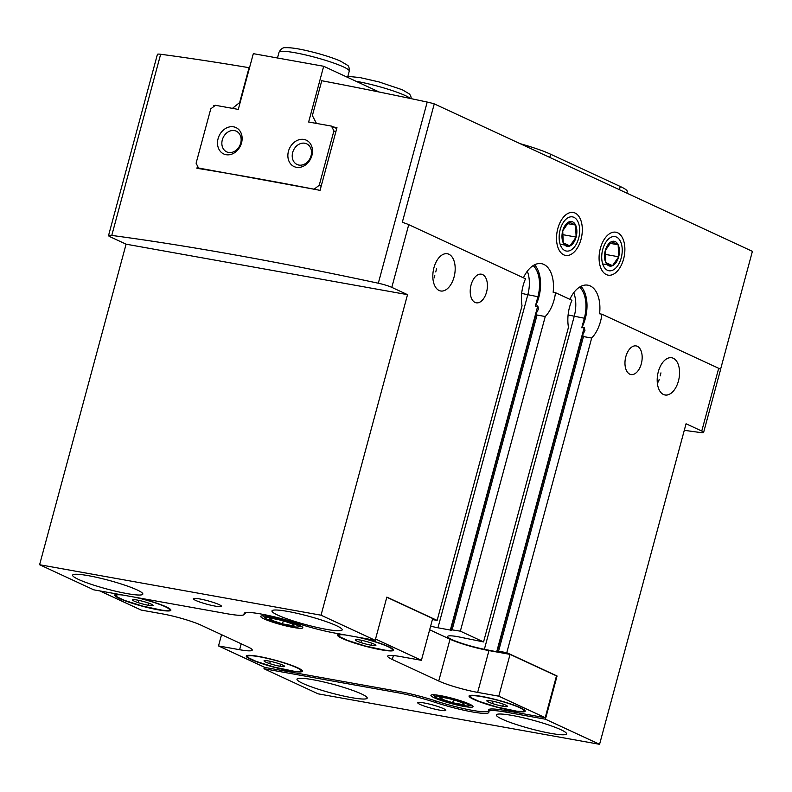 <?xml version="1.0" encoding="UTF-8"?>
<svg xmlns="http://www.w3.org/2000/svg" width="792" height="792" viewBox="0 0 792 792"><rect width="100%" height="100%" fill="white"/><g stroke="black" fill="none" stroke-linecap="round" stroke-linejoin="round"><path stroke-width="1.19" d="M269.716 663.617A10.662 1.297 -164.9 0 0 280.002 666.26A10.662 1.297 -164.9 0 0 284.615 666.31A10.662 1.297 -164.9 0 0 284.605 666.28A10.662 1.297 -164.9 0 0 278.933 663.656A10.662 1.297 -164.9 0 0 268.656 661.003A10.662 1.297 -164.9 0 0 264.082 660.776A10.662 1.297 -164.9 0 0 264.043 660.983A10.662 1.297 -164.9 0 0 269.716 663.617L270.329 661.33M492.515 703.563A10.662 1.297 -164.9 0 0 502.801 706.216A10.662 1.297 -164.9 0 0 507.424 706.266A10.662 1.297 -164.9 0 0 507.415 706.236A10.662 1.297 -164.9 0 0 501.742 703.603A10.662 1.297 -164.9 0 0 491.456 700.96A10.662 1.297 -164.9 0 0 486.882 700.722A10.662 1.297 -164.9 0 0 486.842 700.94A10.662 1.297 -164.9 0 0 492.515 703.563L493.129 701.286M360.984 642.599A10.662 1.297 -164.9 0 0 371.27 645.242A10.662 1.297 -164.9 0 0 375.893 645.302A10.662 1.297 -164.9 0 0 375.883 645.262A10.662 1.297 -164.9 0 0 370.21 642.639A10.662 1.297 -164.9 0 0 359.924 639.986A10.662 1.297 -164.9 0 0 355.351 639.758A10.662 1.297 -164.9 0 0 355.311 639.966A10.662 1.297 -164.9 0 0 360.984 642.599L361.607 640.312M138.184 602.643A10.662 1.297 -164.9 0 0 148.47 605.296A10.662 1.297 -164.9 0 0 153.084 605.345A10.662 1.297 -164.9 0 0 153.074 605.316A10.662 1.297 -164.9 0 0 147.401 602.682A10.662 1.297 -164.9 0 0 137.125 600.029A10.662 1.297 -164.9 0 0 132.551 599.801A10.662 1.297 -164.9 0 0 132.511 600.009A10.662 1.297 -164.9 0 0 138.184 602.643L138.798 600.366M119.275 594.406A29.086 3.544 -164.9 0 0 114.711 595.089A29.086 3.544 -164.9 0 0 141.867 606.088A29.086 3.544 -164.9 0 0 170.874 610.236A29.086 3.544 -164.9 0 0 137.907 597.752M342.085 634.362A29.086 3.544 -164.9 0 0 337.511 635.036A29.086 3.544 -164.9 0 0 364.676 646.044A29.086 3.544 -164.9 0 0 393.683 650.192A29.086 3.544 -164.9 0 0 360.707 637.708M258.855 656.459A29.086 3.544 -164.9 0 0 246.243 656.053A29.086 3.544 -164.9 0 0 273.398 667.052A29.086 3.544 -164.9 0 0 302.405 671.21A29.086 3.544 -164.9 0 0 288.05 664.072A29.086 3.544 -164.9 0 0 258.855 656.459M481.655 696.416A29.086 3.544 -164.9 0 0 469.042 696.01A29.086 3.544 -164.9 0 0 496.208 707.009A29.086 3.544 -164.9 0 0 525.215 711.167A29.086 3.544 -164.9 0 0 510.85 704.029A29.086 3.544 -164.9 0 0 481.655 696.416M658.32 371.705A18.909 10.84 -79.8 0 1 671.715 357.766A18.909 10.84 -79.8 0 1 679.051 378.289A18.909 10.84 -79.8 0 1 665.042 394.98A18.909 10.84 -79.8 0 1 658.32 371.705M433.947 267.706A18.909 10.84 -79.8 0 1 447.341 253.757A18.909 10.84 -79.8 0 1 454.677 274.279A18.909 10.84 -79.8 0 1 440.669 290.981A18.909 10.84 -79.8 0 1 433.947 267.706M523.423 277.824A29.086 16.681 -79.8 0 1 541.411 263.657A29.086 16.681 -79.8 0 1 553.143 292.258L555.489 292.684L571.943 300.307A29.086 16.681 100.2 0 0 568.468 327.284L483.565 641.926L456.697 636.471A26.176 3.188 15.1 0 0 447.619 636.491A26.176 3.188 15.1 0 0 484.367 649.301L496.703 651.757L498.237 651.846L497.307 651.173L498.564 651.212L506.781 652.687L557.063 676.002L545.411 719.205L599.574 744.312L318.137 693.841L263.974 668.735L264.389 667.191M437.144 620.413L522.037 305.762A29.086 16.681 100.2 0 1 525.522 278.794L408.741 224.661A11.633 1.416 -164.9 0 0 402.296 222.344L434.263 103.881A11.633 1.416 15.1 0 0 427.205 102.059L378.319 283.229A11.633 1.416 15.1 0 1 391.812 287.377L407.524 294.654L321.037 615.196L375.19 640.302L386.852 597.099L437.144 620.413L432.402 619.562M521.69 293.357A26.176 3.188 15.1 0 0 527.818 294.703L537.917 296.713L535.333 306.266L537.788 305.91L538.52 308.939L536.164 313.582L537.045 315.048L545.252 316.523A29.086 16.681 100.2 0 0 555.489 292.684M545.252 316.523L460.35 631.165L483.565 641.926M536.154 313.632L450.886 629.66L451.806 630.333L437.946 627.789A26.176 3.188 15.1 0 1 430.62 626.155M450.886 629.66L460.35 631.165M625.828 356.647A14.543 8.346 -79.8 0 1 636.134 345.916A14.543 8.346 -79.8 0 1 641.777 361.706A14.543 8.346 -79.8 0 1 630.996 374.547A14.543 8.346 -79.8 0 1 625.828 356.647M568.111 314.879A26.176 3.188 15.1 0 0 574.249 316.216L584.338 318.226L581.754 327.789L584.209 327.433L584.942 330.462L582.585 335.105L583.466 336.57L591.673 338.036A29.086 16.681 100.2 0 0 601.91 314.196L718.691 368.329L701.762 431.046A11.633 1.416 15.1 0 1 703.623 432.392A11.633 1.416 15.1 0 1 700.375 432.521A799.89 97.515 15.1 0 1 684.288 430.313M591.673 338.036L506.781 652.687M701.762 431.046L686.06 423.769L599.574 744.312M569.844 299.336A29.086 16.681 -79.8 0 1 587.832 285.17A29.086 16.681 -79.8 0 1 599.564 313.78L601.91 314.196M703.623 432.392L720.542 369.686A11.633 1.416 -164.9 0 0 718.691 368.329M557.063 676.002L556.479 675.893L545.203 717.701L504.781 710.454A37.808 4.613 15.1 0 0 488.397 709.929A37.808 4.613 15.1 0 0 488.436 710.384A37.808 4.613 15.1 0 1 488.486 710.84A37.808 4.613 15.1 0 1 435.63 700.91A37.808 4.613 15.1 0 0 399.168 691.515L264.934 667.448L218.513 645.926L239.62 649.717A29.086 3.544 15.1 0 0 252.232 650.113A29.086 3.544 15.1 0 0 247.599 646.747L201.178 625.225A29.086 3.544 15.1 0 0 162.251 613.849L141.144 610.068L99.861 590.931M545.411 719.205L505.761 712.097A39.263 4.792 15.1 0 0 488.743 711.543A39.263 4.792 15.1 0 0 488.773 711.988A38.541 4.702 15.1 0 1 488.812 712.424A38.541 4.702 15.1 0 1 435.115 702.365A39.263 4.792 15.1 0 0 397.435 692.663L263.974 668.735M249.48 67.884L249.064 67.696A799.89 97.515 15.1 0 0 160.657 54.262A11.633 1.416 15.1 0 0 157.41 54.381L108.534 235.561A11.633 1.416 15.1 0 0 110.385 236.907L126.086 244.184L39.6 564.726L93.763 589.832L227.225 613.77A39.263 4.792 15.1 0 0 244.243 614.315A39.263 4.792 15.1 0 0 244.203 613.869A38.541 4.702 15.1 0 1 244.174 613.444A38.541 4.702 15.1 0 1 297.861 623.492A39.263 4.792 15.1 0 0 335.541 633.194L375.19 640.302M471.082 284.922A14.543 8.346 -79.8 0 1 481.387 274.19A14.543 8.346 -79.8 0 1 487.03 289.981A14.543 8.346 -79.8 0 1 476.249 302.821A14.543 8.346 -79.8 0 1 471.082 284.922M512.107 715.433A36.363 4.435 -164.9 0 0 496.346 714.928A36.363 4.435 -164.9 0 0 530.293 728.68A36.363 4.435 -164.9 0 0 566.547 733.867A36.363 4.435 -164.9 0 0 548.599 724.947A36.363 4.435 -164.9 0 0 512.107 715.433M312.751 679.684A36.363 4.435 -164.9 0 0 296.99 679.18A36.363 4.435 -164.9 0 0 330.947 692.931A36.363 4.435 -164.9 0 0 367.201 698.118A36.363 4.435 -164.9 0 0 349.252 689.198A36.363 4.435 -164.9 0 0 312.751 679.684M424.037 702.94A14.543 1.772 -164.9 0 0 417.731 702.732A14.543 1.772 -164.9 0 0 431.313 708.236A14.543 1.772 -164.9 0 0 445.817 710.305A14.543 1.772 -164.9 0 0 438.629 706.741A14.543 1.772 -164.9 0 0 424.037 702.94M287.734 611.424A36.363 4.435 -164.9 0 0 271.973 610.919A36.363 4.435 -164.9 0 0 305.92 624.67A36.363 4.435 -164.9 0 0 342.174 629.858A36.363 4.435 -164.9 0 0 324.225 620.938A36.363 4.435 -164.9 0 0 287.734 611.424M88.377 575.675A36.363 4.435 -164.9 0 0 72.616 575.17A36.363 4.435 -164.9 0 0 106.564 588.921A36.363 4.435 -164.9 0 0 142.827 594.109A36.363 4.435 -164.9 0 0 124.879 585.189A36.363 4.435 -164.9 0 0 88.377 575.675M199.663 598.93A14.543 1.772 -164.9 0 0 193.357 598.722A14.543 1.772 -164.9 0 0 206.94 604.227A14.543 1.772 -164.9 0 0 221.443 606.306A14.543 1.772 -164.9 0 0 214.256 602.732A14.543 1.772 -164.9 0 0 199.663 598.93M39.6 564.726L321.037 615.196M316.444 123.413L312.375 115.573L321.77 80.734A799.89 97.515 15.1 0 1 427.205 102.059M720.512 369.517L752.4 251.351L434.263 103.881M249.064 67.696L239.669 102.534L232.422 108.356M108.534 235.561A11.633 1.416 15.1 0 1 111.771 235.432A799.89 97.515 15.1 0 1 378.319 283.229M197.525 166.053L196.921 168.29A799.89 97.515 15.1 0 1 320.047 190.367L336.966 127.651A799.89 97.515 -164.9 0 0 333.234 126.918M214.85 105.732A799.89 97.515 -164.9 0 0 213.84 105.574L213.523 106.752M126.086 244.184L407.524 294.654M557.816 228.571A21.82 12.514 -79.8 0 1 563.548 217.077A21.82 12.514 -79.8 0 1 580.873 220.384A21.82 12.514 -79.8 0 1 575.447 250.658A21.82 12.514 -79.8 0 1 558.053 247.738A21.82 12.514 -79.8 0 1 557.816 228.571M600.376 248.302A21.82 12.514 -79.8 0 1 606.108 236.808A21.82 12.514 -79.8 0 1 623.433 240.115A21.82 12.514 -79.8 0 1 617.998 270.379A21.82 12.514 -79.8 0 1 600.603 267.468A21.82 12.514 -79.8 0 1 600.376 248.302M214.602 105.92L213.84 105.574M429.65 629.769L450.024 639.213A29.086 3.544 15.1 0 0 488.951 650.588L510.058 654.38L556.479 675.893M386.813 597.247L432.689 618.512L421.403 660.32L400.297 656.538A29.086 3.544 15.1 0 0 387.694 656.132A29.086 3.544 15.1 0 0 392.317 659.508L438.738 681.021A29.086 3.544 15.1 0 0 477.665 692.396L498.782 696.188L545.203 717.701M520.106 143.669A43.629 5.316 15.1 0 1 550.638 154.222L620.275 186.496A43.629 5.316 15.1 0 1 627.214 191.555L626.789 193.129M510.058 654.38L498.782 696.188M221.552 634.669L218.513 645.926M245.302 612.701A37.808 4.613 15.1 0 1 245.342 613.137A37.808 4.613 15.1 0 1 244.372 613.83M375.527 639.055L421.403 660.32M270.151 616.711A21.82 2.663 -164.9 0 0 260.944 616.126A21.82 2.663 -164.9 0 0 281.071 624.65A21.82 2.663 -164.9 0 0 302.742 627.413A21.82 2.663 -164.9 0 0 270.151 616.711M440.372 695.604A21.82 2.663 -164.9 0 0 431.155 695.029A21.82 2.663 -164.9 0 0 451.282 703.553A21.82 2.663 -164.9 0 0 472.963 706.316A21.82 2.663 -164.9 0 0 440.372 695.604M581.754 327.789A29.086 16.681 100.2 0 0 580.972 286.318M584.338 318.226A27.324 15.672 100.2 0 0 579.556 287.12M535.333 306.266A29.086 16.681 100.2 0 0 534.551 264.795M537.917 296.713A27.324 15.672 100.2 0 0 533.135 265.597M149.025 603.247L148.47 605.296M371.824 643.193L371.27 645.242M503.356 704.167L502.801 706.216M280.546 664.211L280.002 666.26M314.582 188.833L319.235 185.279L333.897 130.928L331.511 126.116L308.642 122.017L323.68 66.271L253.321 53.658L238.283 109.405L215.414 105.296L210.771 108.85L196.099 163.201L198.495 168.013L316.315 189.635M198.495 168.013L200.218 168.815M323.68 66.271L379.289 92.05M319.235 185.279L321.176 186.179M333.897 130.928L335.838 131.828M331.511 126.116L336.729 128.542M241.55 142.857A14.543 11.781 -65.1 0 0 227.215 127.641A14.543 11.781 -65.1 0 0 220.701 151.777A14.543 11.781 -65.1 0 0 241.55 142.857M311.909 155.48A14.543 11.781 -65.1 0 0 297.574 140.253A14.543 11.781 -65.1 0 0 291.06 164.389A14.543 11.781 -65.1 0 0 311.909 155.48M311.038 155.796A11.395 9.227 -65.1 0 0 306.643 143.817A11.395 9.227 -65.1 0 0 293.486 150.272A11.395 9.227 -65.1 0 0 297.059 164.489A11.395 9.227 -65.1 0 0 311.038 155.796M240.689 143.184A11.395 9.227 -65.1 0 0 236.293 131.195A11.395 9.227 -65.1 0 0 223.126 137.65A11.395 9.227 -65.1 0 0 226.7 151.876A11.395 9.227 -65.1 0 0 240.689 143.184M569.953 245.965A12.593 7.227 100.2 0 0 576.121 237.065A12.593 7.227 100.2 0 0 575.596 225.057A12.593 7.227 100.2 0 0 568.894 221.948A12.593 7.227 100.2 0 0 562.726 230.848A12.593 7.227 100.2 0 0 563.251 242.857A12.593 7.227 100.2 0 0 569.953 245.965L576.121 237.065L575.596 225.057L568.894 221.948L562.726 230.848L563.251 242.857L569.953 245.965L560.132 244.203M564.934 250.589A17.355 9.959 100.2 0 0 579.665 229.343A17.355 9.959 100.2 0 0 563.666 221.928A17.355 9.959 100.2 0 0 564.934 250.589M567.27 223.562L575.596 225.057M562.271 234.581L576.121 237.065M612.503 265.686A12.593 7.227 100.2 0 0 618.681 256.786A12.593 7.227 100.2 0 0 618.146 244.778A12.593 7.227 100.2 0 0 611.444 241.679A12.593 7.227 100.2 0 0 605.276 250.579A12.593 7.227 100.2 0 0 605.811 262.578A12.593 7.227 100.2 0 0 612.503 265.686L618.681 256.786L618.146 244.778L611.444 241.679L605.276 250.579L605.811 262.578L612.503 265.686L602.682 263.924M607.494 270.31A17.355 9.959 100.2 0 0 622.215 249.074A17.355 9.959 100.2 0 0 606.226 241.659A17.355 9.959 100.2 0 0 607.494 270.31M609.83 243.292L618.146 244.778M604.821 254.301L618.681 256.786M462.855 704.583A12.593 1.534 -164.9 0 0 463.944 703.88A12.593 1.534 -164.9 0 0 462.132 702.811A12.593 1.534 -164.9 0 0 451.252 699.207A12.593 1.534 -164.9 0 0 441.094 697.386A12.593 1.534 -164.9 0 0 440.174 697.465A12.593 1.534 -164.9 0 0 441.817 699.168A12.593 1.534 -164.9 0 0 452.697 702.761A12.593 1.534 -164.9 0 0 462.855 704.583L452.697 702.761L441.817 699.168L442.282 697.455M461.211 705.266A17.355 2.119 -164.9 0 0 468.23 705.84A17.355 2.119 -164.9 0 0 452.529 698.94A17.355 2.119 -164.9 0 0 435.481 697A17.355 2.119 -164.9 0 0 461.211 705.266M453.499 699.811L452.697 702.761M292.644 625.69A12.593 1.534 -164.9 0 0 293.723 624.977A12.593 1.534 -164.9 0 0 291.911 623.908A12.593 1.534 -164.9 0 0 281.031 620.304A12.593 1.534 -164.9 0 0 270.874 618.483A12.593 1.534 -164.9 0 0 269.963 618.562A12.593 1.534 -164.9 0 0 271.607 620.265A12.593 1.534 -164.9 0 0 282.487 623.868A12.593 1.534 -164.9 0 0 292.644 625.69L282.487 623.868L271.607 620.265L272.062 618.552M290.991 626.363A17.355 2.119 -164.9 0 0 298.02 626.937A17.355 2.119 -164.9 0 0 282.308 620.047A17.355 2.119 -164.9 0 0 265.27 618.106A17.355 2.119 -164.9 0 0 290.991 626.363M283.279 620.908L282.487 623.868M537.788 305.91L450.282 630.244M537.045 315.048L452.143 629.699M584.209 327.433L496.703 651.757M583.466 336.57L498.564 651.212M506.137 710.701L505.761 712.097M397.812 691.277L397.435 692.663M408.741 224.661L391.812 287.377M160.657 54.262L111.771 235.432M435.521 700.88L435.115 702.365M244.421 613.087L244.203 613.869M527.304 271.21A26.017 14.919 100.2 0 1 527.818 294.703L437.946 627.789M573.725 292.733A26.017 14.919 100.2 0 1 574.249 316.216L484.367 649.301M550.638 154.222L549.777 157.42M620.275 186.496L619.403 189.704M488.951 650.588L477.665 692.396M488.654 709.563L488.436 710.384M241.223 643.787L239.62 649.717M393.386 655.548L392.317 659.508M450.024 639.213L438.738 681.021M482.427 696.772A27.631 3.366 -164.9 0 0 485.179 703.534A27.631 3.366 -164.9 0 0 523.769 710.454A27.631 3.366 -164.9 0 0 482.427 696.772M259.627 656.816A27.631 3.366 -164.9 0 0 262.38 663.577A27.631 3.366 -164.9 0 0 300.97 670.497A27.631 3.366 -164.9 0 0 259.627 656.816M345.639 635.006A27.631 3.366 -164.9 0 0 355.776 643.252A27.631 3.366 -164.9 0 0 392.278 649.796A27.631 3.366 -164.9 0 0 357.152 637.065M122.839 595.049A27.631 3.366 -164.9 0 0 132.967 603.296A27.631 3.366 -164.9 0 0 169.478 609.84A27.631 3.366 -164.9 0 0 134.343 597.109M410.365 98.485A36.363 4.435 -164.9 0 0 356.034 81.269M347.589 77.349L349.262 71.131A36.363 4.435 -164.9 0 0 315.315 57.38A36.363 4.435 -164.9 0 0 279.051 52.193L277.487 57.984M582.575 335.145L497.307 651.173M489.357 709.246L488.743 711.543M244.609 612.958L244.243 614.315M488.862 709.434L488.486 710.84M436.57 268.864L435.739 271.923M434.778 275.487L434.115 277.952M660.944 372.874L660.122 375.923M659.152 379.497L658.489 381.952M469.428 695.614L471.388 697.792L478.972 701.346L497.049 707.068L516.82 711.196L522.948 711.473L525.076 710.632M246.619 655.667L248.589 657.835L256.172 661.389L274.25 667.111L294.01 671.24L300.138 671.517L302.277 670.676M337.897 634.649L339.857 636.817L347.45 640.372L365.518 646.094L385.288 650.222L391.416 650.499L393.545 649.668M115.088 594.693L117.058 596.871L124.641 600.425L142.718 606.137L162.489 610.276L168.607 610.543L170.745 609.711M411.345 98.683L410.682 95.684L409.395 93.961L402.326 89.773L378.952 81.913L359.855 77.557L347.856 76.359M349.262 71.131C349.361 67.874 348.777 65.924 347.5 65.271L340.431 61.073C334.382 58.459 326.591 55.836 317.057 53.222C302.277 49.272 291.763 47.431 285.506 47.688C283.031 47.381 280.883 48.886 279.051 52.193M468.23 705.84L471.359 705.048M435.481 697L433.175 694.752M298.02 626.937L301.138 626.155M265.27 618.106L262.964 615.849"/></g></svg>
